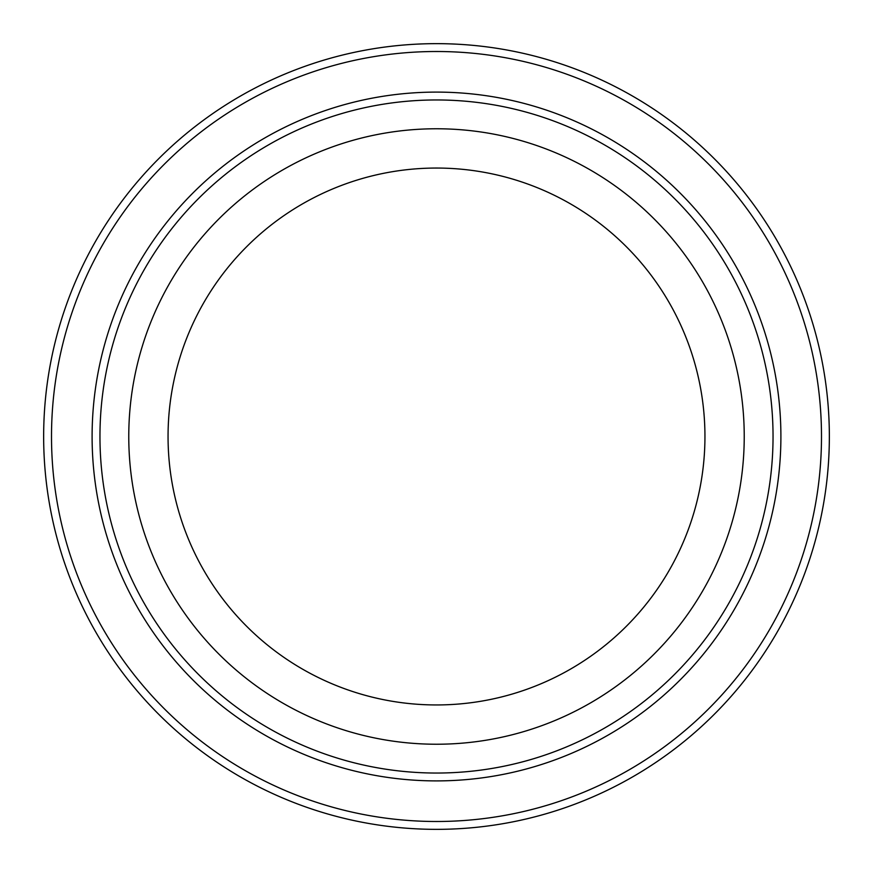 <?xml version="1.0" encoding="UTF-8"?>
<svg xmlns="http://www.w3.org/2000/svg" width="873" height="873" viewBox="0 0 873 873"><rect width="100%" height="100%" fill="white"/><g stroke="black" fill="none" stroke-linecap="round" stroke-linejoin="round"><path stroke-width="1.31" d="M99.959 436.5A336.541 336.541 0 0 0 436.5 773.042A336.541 336.541 0 0 0 773.042 436.5A336.541 336.541 0 0 0 436.5 99.959A336.541 336.541 0 0 0 99.959 436.5M780.899 436.5A344.399 344.399 0 0 1 436.5 780.899A344.399 344.399 0 0 1 92.102 436.5A344.399 344.399 0 0 1 436.5 92.102A344.399 344.399 0 0 1 780.899 436.5M51.507 436.5A384.993 384.993 0 0 0 436.5 821.493A384.993 384.993 0 0 0 821.493 436.5A384.993 384.993 0 0 0 436.5 51.507A384.993 384.993 0 0 0 51.507 436.5M829.35 436.5A392.85 392.85 0 0 1 436.5 829.35A392.85 392.85 0 0 1 43.65 436.5A392.85 392.85 0 0 1 436.5 43.65A392.85 392.85 0 0 1 829.35 436.5M744.233 436.5A307.733 307.733 0 0 0 436.5 128.768A307.733 307.733 0 0 0 128.768 436.5A307.733 307.733 0 0 0 436.5 744.233A307.733 307.733 0 0 0 744.233 436.5M168.053 436.5A268.447 268.447 0 0 1 436.5 168.053A268.447 268.447 0 0 1 704.947 436.5A268.447 268.447 0 0 1 436.5 704.947A268.447 268.447 0 0 1 168.053 436.5M180.962 518.748A268.447 268.447 0 0 0 704.947 436.5M692.038 354.252A268.447 268.447 0 0 0 354.252 180.962"/></g></svg>
